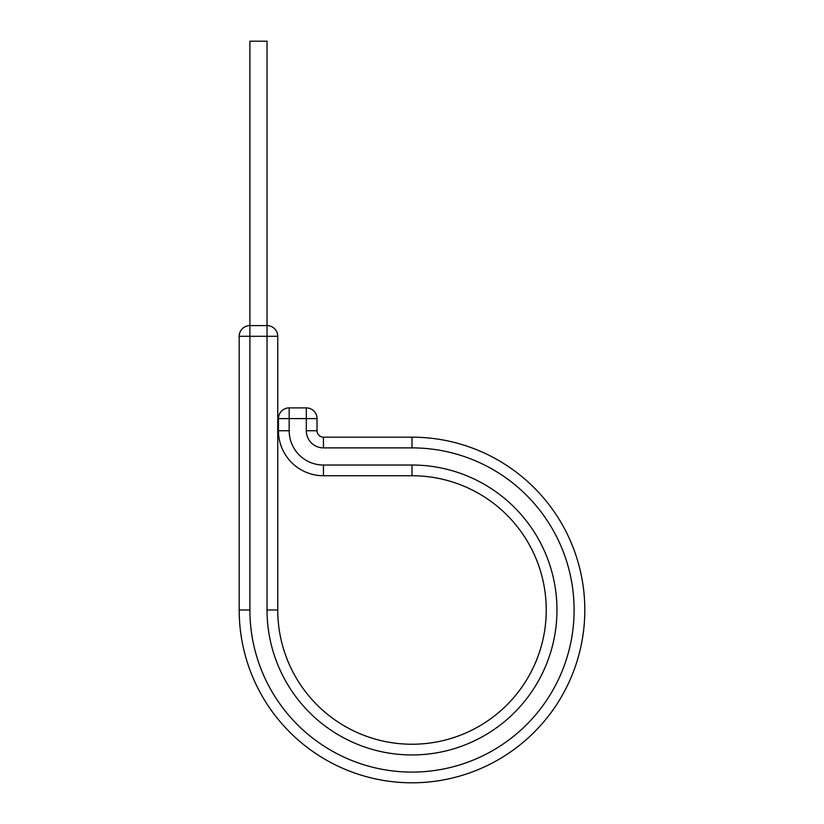 <?xml version="1.0" encoding="UTF-8"?>
<svg xmlns="http://www.w3.org/2000/svg" width="824" height="824" viewBox="0 0 824 824"><rect width="100%" height="100%" fill="white"/><g stroke="black" fill="none" stroke-linecap="round" stroke-linejoin="round"><path stroke-width="1.24" d="M277.75 336.305L267.038 336.305L267.038 325.593L249.899 325.593L249.899 41.2L267.038 41.2L267.038 325.593A10.712 10.712 0 0 1 277.75 336.305L277.75 609.987A134.25 134.25 0 0 0 412 744.237A134.25 134.25 0 0 0 546.25 609.987A134.25 134.25 0 0 0 412 475.736L323.451 475.736A44.99 44.99 0 0 1 278.461 430.746L278.461 418.602A10.712 10.712 0 0 1 289.173 407.89L306.312 407.89A10.712 10.712 0 0 1 317.024 418.602L278.461 418.602M412 437.173L412 447.885A162.101 162.101 0 0 1 574.101 609.987A162.101 162.101 0 0 1 412 772.088A162.101 162.101 0 0 1 249.899 609.987L239.187 609.987A172.813 172.813 0 0 0 412 782.8A172.813 172.813 0 0 0 584.813 609.987A172.813 172.813 0 0 0 412 437.173L323.451 437.173A6.427 6.427 0 0 1 317.024 430.746L317.024 418.602A10.712 10.712 0 0 0 306.312 407.89L306.312 430.746L317.024 430.746M546.25 609.987A134.25 134.25 0 0 0 412 475.736L323.451 475.736A44.99 44.99 0 0 1 278.461 430.746L289.173 430.746L289.173 407.89M584.813 609.987A172.813 172.813 0 0 1 412 782.8A172.813 172.813 0 0 1 239.187 609.987L239.187 336.305A10.712 10.712 0 0 1 249.899 325.593L249.899 336.305L239.187 336.305M277.75 609.987L267.038 609.987A144.962 144.962 0 0 0 412 754.949A144.962 144.962 0 0 0 556.962 609.987A144.962 144.962 0 0 0 412 465.024L323.451 465.024A34.278 34.278 0 0 1 289.173 430.746M412 447.885L323.451 447.885L323.451 437.173M323.451 447.885A17.139 17.139 0 0 1 306.312 430.746M323.451 475.736L323.451 465.024M412 475.736L412 465.024M267.038 609.987L267.038 336.305L249.899 336.305L249.899 609.987"/></g></svg>
